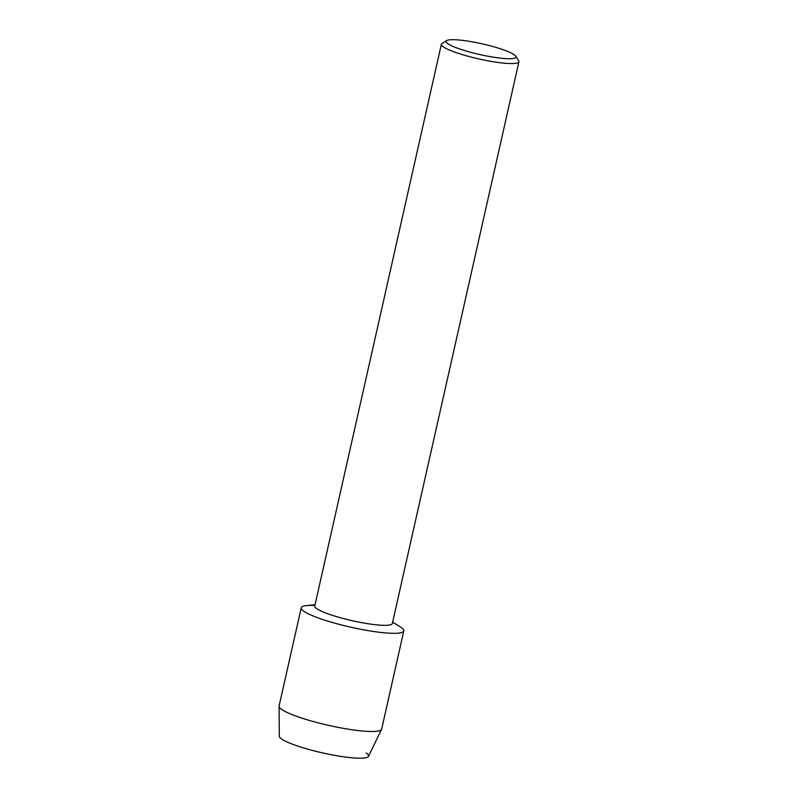 <?xml version="1.0" encoding="UTF-8"?>
<svg xmlns="http://www.w3.org/2000/svg" width="798" height="798" viewBox="0 0 798 798"><rect width="100%" height="100%" fill="white"/><g stroke="black" fill="none" stroke-linecap="round" stroke-linejoin="round"><path stroke-width="1.2" d="M366.162 752.983A45.735 6.992 -167.3 0 1 366.332 753.093A45.735 6.992 -167.3 0 1 338.272 755.975A45.735 6.992 -167.3 0 1 281.754 739.098A45.735 6.992 -167.3 0 1 279.32 736.235L279.071 706.26A52.568 8.04 -167.3 0 1 279.101 705.981L301.235 607.787A52.568 8.04 -167.3 0 1 314.891 605.473M515.707 56.149L518.67 60.718A39.76 6.085 -167.3 0 1 518.929 61.735L392.327 623.507A39.76 6.085 -167.3 0 1 359.3 622.201A39.76 6.085 -167.3 0 1 316.856 608.734A39.76 6.085 -167.3 0 1 314.761 606.031L441.364 44.259A39.76 6.085 -167.3 0 1 442.032 43.451L446.671 40.598A35.81 5.476 -167.3 0 1 478.521 43.052A35.81 5.476 -167.3 0 1 514.052 54.633A35.81 5.476 -167.3 0 1 515.707 56.149A35.81 5.476 -167.3 0 1 488.855 56.399A35.81 5.476 -167.3 0 1 447.957 43.76A35.81 5.476 -167.3 0 1 446.671 40.598M392.616 622.211L399.838 626.56A52.568 8.04 -167.3 0 1 401.025 627.318A52.568 8.04 -167.3 0 1 369.245 630.809A52.568 8.04 -167.3 0 1 304.008 611.368A52.568 8.04 -167.3 0 1 306.671 605.562L315.05 604.734M518.929 61.735A39.76 6.085 -167.3 0 1 485.902 60.429A39.76 6.085 -167.3 0 1 443.459 46.962A39.76 6.085 -167.3 0 1 441.364 44.259M398.491 625.792A52.568 8.04 -167.3 0 1 401.025 627.318A52.568 8.04 -167.3 0 1 403.798 630.899L381.673 729.093A52.568 8.04 -167.3 0 1 381.574 729.362A52.568 8.04 -167.3 0 1 337.085 727.178A52.568 8.04 -167.3 0 1 281.874 709.552A52.568 8.04 -167.3 0 1 279.071 706.26M381.574 729.362L368.496 756.334A45.735 6.992 -167.3 0 1 329.793 754.429A45.735 6.992 -167.3 0 1 281.754 739.098M403.798 630.899A52.568 8.04 -167.3 0 1 360.117 629.163A52.568 8.04 -167.3 0 1 304.008 611.368A52.568 8.04 -167.3 0 1 301.235 607.787"/></g></svg>
